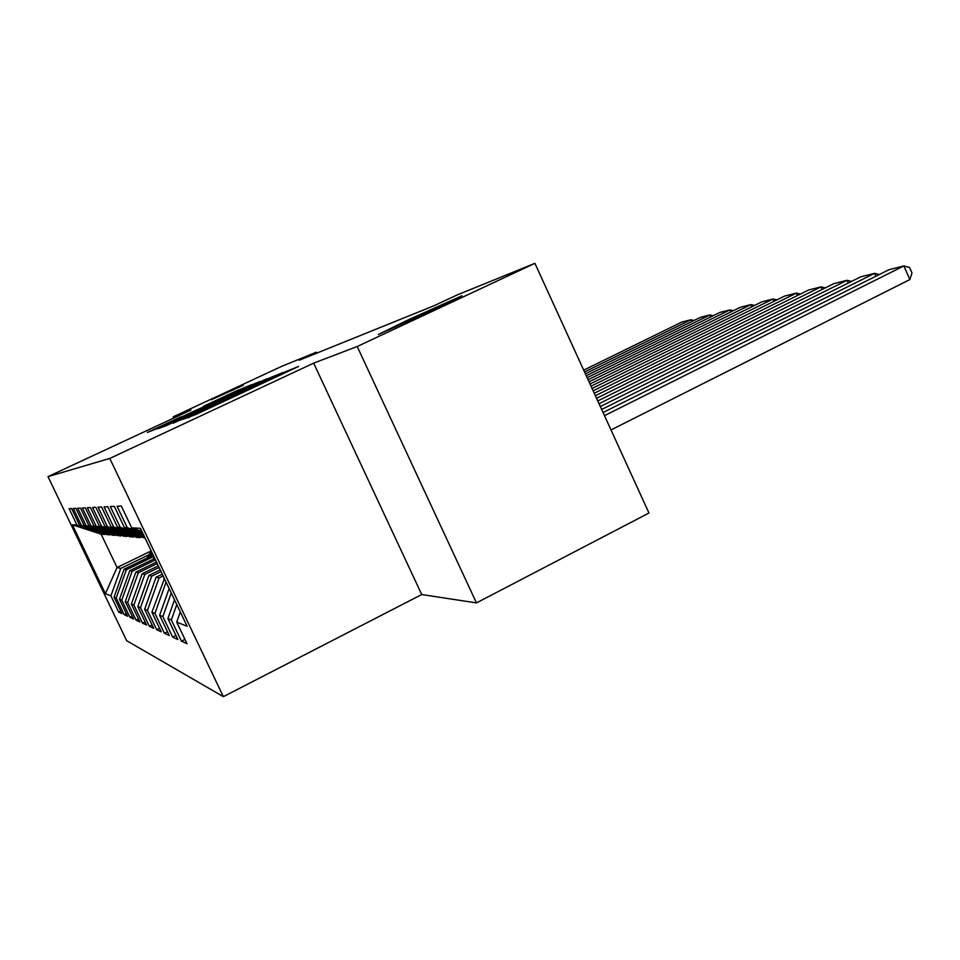 <?xml version="1.0" encoding="UTF-8"?>
<svg xmlns="http://www.w3.org/2000/svg" width="960" height="960" viewBox="0 0 960 960"><rect width="100%" height="100%" fill="white"/><g stroke="black" fill="none" stroke-linecap="round" stroke-linejoin="round"><path stroke-width="1.44" d="M183.48 419.124L195.624 414.588L298.608 366.444L281.856 373.224L183.48 419.124M243.372 385.236L211.332 399.756L243.372 385.236M432.348 310.26L461.976 295.74L408.528 319.704L378.324 334.476L432.348 310.26M180.744 416.904L147.36 432.456L160.584 427.2L251.64 384.696L235.62 391.272L203.424 406.332L231.78 393.912L180.912 417.24M299.088 360.276L434.136 305.7L456.864 295.08L534.912 263.328L357.204 346.5L313.656 363.144L109.776 458.424L48 476.616L190.944 410.052L173.208 416.832L281.964 366.216L316.344 352.236L299.088 360.276M172.956 422.736L183.756 418.848L282.732 372.612L264.18 380.196L173.184 423.216M165.804 425.856L157.524 428.82L161.772 426.768L249.3 385.968L259.896 381.48L218.82 401.028L266.772 378.804L165.804 425.856M109.776 458.424L223.356 696.672L126.672 640.704L48 476.616M184.944 639.408L181.452 641.16L187.02 643.74L176.7 622.104L187.128 626.268L140.412 528.288L131.712 527.844L121.296 506.016L117.048 506.232L127.248 527.616L124.368 527.46L114.3 506.364L110.316 506.568L120.192 527.256L117.504 527.112L107.748 506.7L104.028 506.892L113.592 526.908L111.06 526.788L101.616 507.012L98.112 507.192L107.388 526.596L105.024 526.476L95.856 507.3L92.556 507.468L101.568 526.296L99.324 526.176L90.432 507.576L87.324 507.732L96.072 526.02L93.972 525.912L85.32 507.828L82.392 507.984L90.9 525.744L88.908 525.648L80.496 508.08L77.724 508.224L85.992 525.492L84.108 525.396L75.924 508.308L73.308 508.44L81.36 525.264L79.572 525.168L71.604 508.524L69.12 508.656L76.968 525.036L104.544 534.492L101.124 534.168L117.072 567.504L120.78 568.428L148.992 554.724M181.452 641.16L171.336 619.968L167.88 618.588L174.528 599.844M175.932 635.46L172.656 637.092L177.864 639.504L167.88 618.588M172.656 637.092L162.864 616.584L159.624 615.3L169.14 588.54M167.484 631.752L164.424 633.288L169.296 635.544L159.624 615.3M164.424 633.288L154.932 613.428L151.896 612.216L164.448 578.724M159.564 628.272L156.684 629.7L161.268 631.824L151.896 612.216M156.684 629.7L147.48 610.452L144.636 609.312L156.084 577.2L162.288 574.164M152.124 624.996L149.412 626.34L153.72 628.332L144.636 609.312M149.412 626.34L140.484 607.656L137.796 606.588L148.932 575.424L160.248 569.892M145.116 621.9L142.56 623.172L146.628 625.044L137.796 606.588M142.56 623.172L133.884 605.028L131.352 604.008L142.176 573.744L158.328 565.86M138.504 618.984L136.092 620.172L139.932 621.948L131.352 604.008M136.092 620.172L127.656 602.544L125.256 601.584L135.804 572.16L156.516 562.068M132.264 616.212L129.984 617.34L133.608 619.02L125.256 601.584M129.984 617.34L121.764 600.192L119.496 599.28L129.78 570.66L154.8 558.48M126.36 613.596L124.188 614.664L127.632 616.26L119.496 599.28M124.188 614.664L116.196 597.96L114.048 597.108L124.068 569.244L153.18 555.084M120.756 611.112L118.704 612.132L121.968 613.632L114.048 597.108M118.704 612.132L110.904 595.86L105.396 593.664L72.396 524.796L76.968 525.036M110.628 534.492L107.58 534.768L79.572 525.168M81.36 525.264L109.656 534.96M151.212 550.944L117.072 567.504L105.396 593.664M110.904 595.86L120.78 568.428M116.076 534.972L112.86 535.26L84.108 525.396M85.992 525.492L115.044 535.464M124.068 569.244L126.312 569.808L153.816 556.428M116.196 597.96L126.312 569.808M121.824 535.476L118.428 535.776L88.908 525.648M90.9 525.744L120.732 535.992M129.78 570.66L132.156 571.26L155.472 559.896M121.764 600.192L132.156 571.26M127.908 536.004L124.308 536.328L93.972 525.912M96.072 526.02L126.756 536.556M135.804 572.16L138.312 572.784L157.224 563.556M127.656 602.544L138.312 572.784M134.352 536.556L130.536 536.904L99.324 526.176M101.568 526.296L133.14 537.144M142.176 573.744L144.84 574.404L159.084 567.444M133.884 605.028L144.84 574.404M141.204 537.156L137.148 537.516L105.024 526.476M107.388 526.596L139.908 537.78M148.932 575.424L151.74 576.12L161.04 571.572M140.484 607.656L151.74 576.12M145.164 538.272L111.06 526.788M113.592 526.908L144.888 537.684M156.084 577.2L159.072 577.944L163.14 575.952M147.48 610.452L159.072 577.944M117.504 527.112L144.24 536.316M120.192 527.256L143.784 535.38M163.692 579.096L164.76 579.36M154.932 613.428L166.068 582.108M124.368 527.46L143.088 533.916M127.248 527.616L142.608 532.908M162.864 616.584L171.252 592.968M131.712 527.844L141.864 531.336M171.336 619.968L176.784 604.584M316.764 353.136L316.344 352.236M173.208 416.832L173.784 418.044M313.656 363.144L421.728 594.528L476.46 602.904L357.204 346.5M476.46 602.904L648.96 513.024L534.912 263.328M421.728 594.528L223.356 696.672M105.468 534.048L104.544 534.492M101.124 534.168L72.396 524.796M176.7 622.104L180.288 611.94M184.188 418.476L274.284 376.452L184.248 418.62M182.388 417.684L211.872 404.28L182.388 417.684M611.016 429.936L909.876 279.552L903.852 265.944L604.488 415.668M603.06 412.524L889.008 269.7L903.852 265.944L909.6 267.48L912 272.916L909.876 279.552M875.892 276.24L874.608 273.336L601.668 409.476M600.324 406.548L860.616 276.876L874.608 273.336L879.288 274.548M848.244 283.032L847.032 280.308L599.028 403.704M597.78 400.956L833.832 283.644L847.032 280.308L851.484 281.424M822.144 289.452L820.992 286.884L596.568 398.304M595.392 395.724L808.512 290.04L820.992 286.884L825.228 287.916M797.448 295.524L796.368 293.112L594.252 393.24M593.148 390.816L784.548 296.1L796.368 293.112L800.4 294.06M774.06 301.284L773.04 299.004L592.068 388.476M591.036 386.196L761.832 301.848L773.04 299.004L776.892 299.892M751.884 306.756L750.912 304.608L590.028 383.988M589.044 381.84L740.28 307.296L750.912 304.608L754.584 305.424M730.812 311.952L729.9 309.912L588.096 379.752M587.16 377.724L719.784 312.468L729.9 309.912L733.404 310.68M710.784 316.896L709.908 314.964L586.26 375.756M153.072 559.32L154.272 557.364M585.384 373.836L700.272 317.4L709.908 314.964L713.268 315.684M691.704 321.612L690.876 319.776L584.532 371.976M151.74 555.792L152.736 554.148M146.916 558.132L151.248 551.016M583.704 370.152L681.696 322.104L690.876 319.776L694.08 320.448M149.892 556.692L152.172 552.948M151.812 552.204L148.74 557.244M189.3 417.444L188.964 416.748M237.852 394.872L237.444 394.008M239.148 394.26L238.788 393.504M286.68 372.084L286.272 371.22M188.148 417.864L187.812 417.168M231.96 397.62L231.612 396.9M281.184 374.652L280.848 373.944"/></g></svg>

